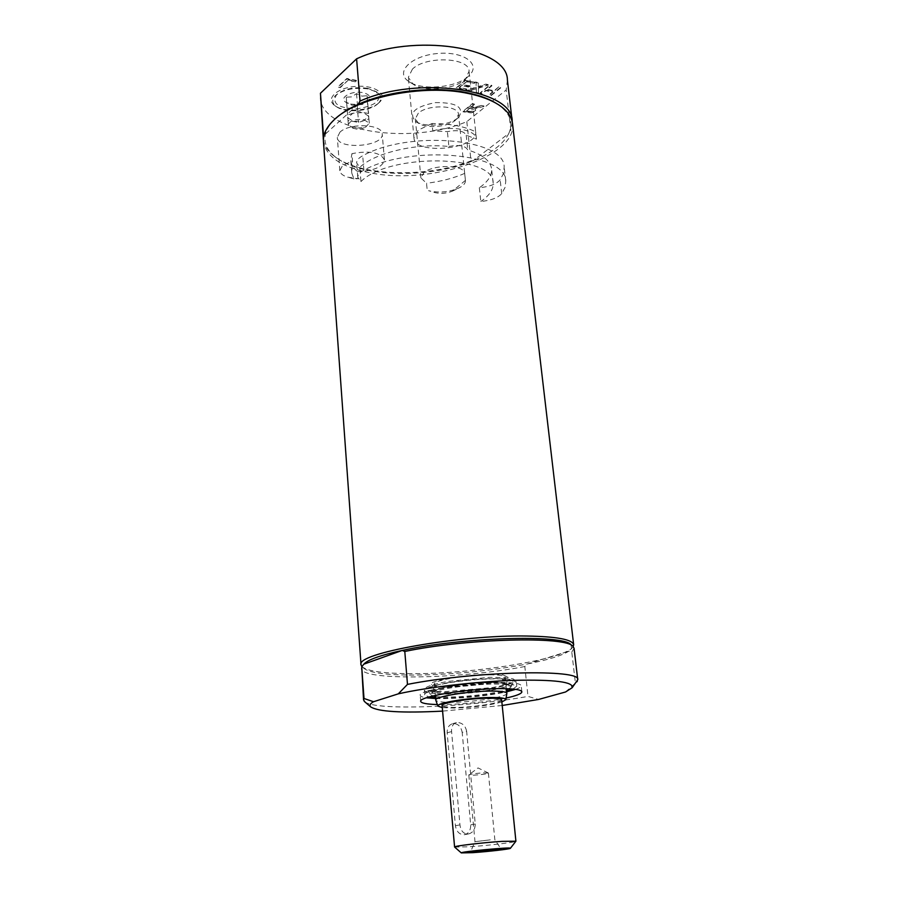 <?xml version="1.0" encoding="UTF-8"?>
<svg xmlns="http://www.w3.org/2000/svg" width="898" height="898" viewBox="0 0 898 898"><rect width="100%" height="100%" fill="white"/><g stroke="black" fill="none" stroke-linecap="round" stroke-linejoin="round"><path stroke-width="0.67" stroke-dasharray="4.49 3.37" d="M488.983 674.791C466.634 674.701 432.769 680.471 434.363 683.984C433.521 690.304 507.224 683.333 505.204 677.283C504.71 675.633 499.299 674.802 488.983 674.791M506.831 693.503C506.977 696.893 474.357 702.124 452.659 702.281C442.445 702.382 436.821 701.697 435.811 700.216M501.859 701.978C489.533 705.357 473.583 707.377 454.029 708.039L442.276 707.613M501.656 699.98C502.723 702.719 474.795 707.231 456.206 707.411C447.294 707.512 442.591 706.906 442.108 705.615M454.657 847.072L468.913 846.792C487.277 845.613 515.16 842.358 515.834 841.291M466.634 731.23C465.433 725.797 462.414 722.879 457.587 722.497L456.431 722.632C452.895 723.777 451.279 726.763 451.582 731.601L459.956 824.892C460.696 830.672 463.289 833.737 467.757 834.074L468.094 834.04C472.752 832.951 475.132 829.606 475.255 823.994L466.634 731.23L462.178 732.409L470.675 824.835C470.776 830.381 468.633 833.67 464.255 834.713C459.406 834.635 456.453 831.638 455.409 825.722L447.159 732.79C447.036 727.919 448.888 724.877 452.704 723.665C457.812 723.35 460.977 726.269 462.178 732.409M473.381 775.21C481.62 774.693 486.626 773.986 488.411 773.099L483.899 772.83C476.131 773.301 471.113 773.986 468.846 774.873L473.381 775.21M490.308 839.843L474.986 841.673L490.308 839.843M565.549 691.988L575.405 683.064L571.79 652.083L568.917 651.129C561.991 655.596 548.049 659.895 527.104 664.037L524.814 666.518L527.99 696.41L538.542 699.463M571.072 644.899L571.532 648.67L568.917 651.129L527.104 664.037C490.431 670.907 452.951 674.589 414.663 675.083C386.398 675.128 369.46 672.86 363.847 668.303L363.858 664.161M575.405 683.064L576.763 681.919M574.069 648.322L571.79 652.083M364.936 701.944C375.903 710.89 467.993 707.332 527.99 696.41M502.207 705.491L442.591 711.126M524.814 666.518C460.517 679.09 360.637 680.953 361.288 668.438M506.124 698.038C487.154 701.821 466.769 703.998 444.959 704.548L437.348 704.537M435.631 698.532L444.431 698.61C466.904 698.06 487.659 695.804 506.685 691.819M515.643 689.361C519.426 688.048 521.289 686.835 521.222 685.735C520.559 683.501 512.926 682.39 498.323 682.401C466.388 682.39 417.851 690.517 420.219 695.277C420.354 696.377 422.408 697.218 426.37 697.802M573.171 646.605L573.081 646.74C566.402 658.952 475.255 673.814 413.675 673.646C384.95 673.68 367.709 671.356 361.961 666.698L361.872 666.597M508.762 688.777L510.951 687.037L509.952 685.758L505.855 684.747C489.96 681.997 436.484 688.093 431.287 693.189L430.546 694.637L433.027 695.928M435.451 696.399C449.404 698.734 493.193 694.603 506.472 689.686M501.567 683.12C487.457 680.673 440.312 686.05 435.62 690.607L434.924 691.853C435.609 697.645 506.551 690.944 506.124 685.118L505.215 684.029L501.567 683.12M512.893 689.058L516.765 686.184L510.973 683.872C490.678 680.325 421.431 689.249 424.675 694.895L429.019 696.983M435.564 697.712C453.142 698.936 489.567 695.49 506.607 691M503.194 674.959L508.077 677.204C508.459 683.659 432.365 690.854 431.523 684.433C427.291 679.584 485.807 671.771 503.194 674.959M377.901 103.73C369.785 111.565 344.955 113.249 336.245 106.559C331.845 103.214 331.609 99.532 335.526 95.525C343.788 89.272 354.8 87.095 368.55 89.003L377.283 92.337C381.785 95.693 382.133 99.364 378.339 103.326L377.901 103.73M379.023 102.709C370.425 111.004 344.17 112.789 334.943 105.695C324.953 99.049 336.851 87.69 355.81 86.388C374.735 84.805 388.273 94.211 379.484 102.282L379.023 102.709M355.316 81.808L356.371 80.831L346.886 78.934L338.119 87.173L340.297 87.611L348.02 80.349L355.316 81.808L356.371 80.831M356.338 80.36L346.841 78.463L338.086 86.713L340.252 87.14L348.02 80.349M347.986 79.877L355.282 81.336M475.39 82.392L465.703 80.371L456.061 88.487L465.692 90.462L466.825 89.508L459.248 87.948L461.886 85.737L468.969 87.207L470.114 86.253L463.02 84.782L466.623 81.763L474.234 83.346L475.39 82.392L465.703 80.371M465.658 79.9L456.016 88.015L465.647 89.991L466.78 89.048L459.204 87.488L461.83 85.276L468.913 86.736L470.114 86.253M470.058 85.781L463.02 84.782M462.975 84.322L466.623 81.763M466.567 81.303L474.234 83.346M474.178 82.885L475.334 81.92M498.828 86.825L494.012 90.743L487.03 89.295L491.835 85.366L489.814 84.951L480.048 92.954L482.069 93.37L485.874 90.249L492.845 91.686L489.028 94.795L491.026 95.199L500.848 87.252L498.828 86.825L494.057 91.203L487.086 89.766L491.891 85.826L489.87 85.411L480.093 93.414L482.114 93.83L485.93 90.709L492.901 92.146L489.073 95.255L491.083 95.659L500.893 87.712L498.884 87.286M478.488 88.161L488.231 85.063L485.908 84.58L478.275 87.027L478.365 83.009L476.165 82.549L476.165 87.622L466.612 90.642L468.947 91.125L476.378 88.745L476.288 92.629L478.477 93.078L478.432 87.701L488.231 85.063M488.175 84.603L485.852 84.12L478.23 86.567L478.32 82.549L476.108 82.088L476.12 87.151L466.567 90.182L468.947 91.125M468.891 90.664L476.378 88.745M476.322 88.285L476.288 92.629M476.243 92.168L478.477 93.078M478.421 92.617L478.432 87.701M481.373 105.459L472.864 107.58L470.574 107.131L474.346 104.056L472.359 103.652L462.93 111.341L471.068 112.452L474.817 111.116L475.727 109.623L474.492 108.265L483.943 105.986L481.373 105.459L472.909 108.041L470.631 107.58L474.402 104.516L472.404 104.112L462.975 111.801L471.113 112.901L474.862 111.577L475.772 110.072L474.548 108.714L484 106.435L481.418 105.919M469.531 107.985L473.493 109.264L472.853 110.634L470.664 111.453L465.995 110.858L469.531 107.985L473.628 109.971L470.709 111.913L466.04 111.307L469.575 108.433M412.463 69.067L408.321 77.374L413.08 84.176C424.092 92.124 453.692 89.665 464.491 79.922L465.77 78.755L469.082 71.122C469.216 57.371 425.921 55.654 412.463 69.067M467.88 76.723C455.443 87.925 421.6 90.732 408.916 81.583C394.671 72.704 410.375 56.114 436.608 53.599C462.807 50.703 481.53 63.769 469.34 75.376L467.88 76.723M507.404 80.023L506.18 89.968L466.814 121.623C411.093 145.162 321.203 132.197 320.283 97.702M457.699 118.02C448.798 125.787 423.979 127.696 415.359 121.241C408.276 112.845 414.999 106.626 435.53 102.597C456.442 102.451 464.266 107.199 458.979 116.852L457.699 118.02M432.028 123.497L418.244 130.131L413.978 137.989C414.348 155.511 478.365 149.124 475.659 131.826L476.445 139.145L466.219 135.194C463.907 130.861 457.643 129.682 447.395 131.636L432.757 130.928L432.028 123.497C450.123 123.632 464.67 126.405 475.659 131.826M432.757 130.928C451.739 125.215 476.277 129.907 476.434 139.01L476.445 139.145M418.322 113.17L415.336 118.805L418.345 123.149C425.843 128.773 447.563 127.112 455.308 120.332L458.519 114.461C458.654 105.145 427.942 104.089 418.322 113.17M358.078 104.426L325.446 133.993L324.313 134.195M466.814 121.623L470.99 160.899L473.257 160.652L508.796 133.454C503.396 144.062 491.554 153.131 473.257 160.652C430.468 178.635 362.354 177.602 336.402 157.745C327.13 150.886 323.482 142.973 325.446 133.993C326.692 129.02 329.824 124.104 334.842 119.243L335.515 118.615M496.37 103.416L497.144 103.91C509.862 112.62 513.746 122.465 508.796 133.454L510.883 130.322L506.18 89.968M512.298 122.173L510.883 130.322M448.91 146.486C459.181 144.544 465.478 145.701 467.779 149.955C482.495 154.445 490.42 160.731 491.565 168.813C492.093 175.391 488.007 181.71 479.33 187.749C489.444 186.75 496.381 184.112 500.164 179.836L503.509 173.46L504.171 167.084C505.26 138.629 409.039 129.862 362.713 155.758C358.571 157.969 356.551 160.372 356.663 162.976L359.817 167.32C374.758 152.851 416.302 142.95 448.91 146.486L447.395 131.636M466.219 135.194L467.779 149.955M465.411 180.408L465.433 180.554C465.579 183.057 463.671 185.392 459.709 187.592C449.674 192.161 439.29 193.193 428.559 190.702L430.277 191.162C437.64 194.047 445.026 194.047 452.435 191.151L465.411 180.408L464.681 173.393C464.558 164.738 433.712 164.076 423.968 172.607L420.904 177.927L426.539 183.271L427.201 190.241M512.511 123.587C517.877 156.016 431.893 184.696 372.221 173.213C342.385 167.735 326.131 157.161 323.437 141.457M470.99 160.899C427.369 178.04 360.76 176.435 334.943 156.746C328.253 151.829 324.403 146.262 323.381 140.032M368.708 116.257L363.297 112.508L352.813 113.249L347.829 117.773L353.296 121.443L363.679 120.714L368.708 116.257L368.82 118.985L358.56 122.431L348.009 120.467L347.649 115L357.988 111.498L368.595 113.507L368.708 116.257M363.881 119.557L369.28 123.183L365.587 127.19L353.846 128.448L348.379 124.8C349.906 120.613 355.069 118.862 363.881 119.557M361.961 96.142L367.125 95.738L367.349 99.959L367.349 101.306L362.354 104.482L352.005 105.212L346.628 102.765L346.269 97.209L351.511 96.883L356.551 93.661L361.961 96.142M350.59 104.022C358.01 105.021 363.915 103.82 368.315 100.43C371.2 96.917 369.437 94.335 363.028 92.662C352.027 90.17 338.445 97.702 345.696 102.159L350.59 104.022M345.696 102.159L346.628 102.765L348.009 120.467M357.135 104.785L358.56 122.431M346.269 97.209L347.649 115M356.551 93.661L357.988 111.498M367.125 95.738L368.595 113.507M368.315 100.43L367.349 101.294L368.82 118.985M367.742 88.363C354.822 86.567 344.473 88.61 336.705 94.492C331.317 103.674 338.288 108.422 357.606 108.748C376.621 105.481 382.739 99.734 375.959 91.495L367.742 88.363M479.33 187.749L480.812 201.478C490.959 200.478 497.919 197.874 501.724 193.642L505.091 187.368L505.765 181.093C506.921 153.064 410.397 144.589 363.881 170.182C359.716 172.371 357.685 174.74 357.797 177.299L360.962 181.564L359.817 167.32M464.681 173.393C453.535 178.253 440.817 181.542 426.539 183.271M360.962 181.564C388.823 153.008 494.529 154.624 493.125 182.81C493.631 189.287 489.522 195.517 480.812 201.478M357.954 178.691L357.393 171.563C353.352 168.162 351.152 164.401 350.792 160.271L351.937 153.648L352.51 160.91L351.791 173.134L353.969 178.882L357.954 178.691L347.492 177.131C342.71 175.593 340.162 173.437 339.826 170.687L342.497 165.659L352.51 160.91M357.393 171.563C373.68 170.979 382.694 167.107 384.445 159.967C380.617 152.469 369.774 150.359 351.937 153.648M339.949 132.174L337.322 137.372C337.345 150.258 384.277 146.621 382.211 133.903C382.57 124.126 349.378 122.689 339.949 132.174M475.255 823.994L470.675 824.835M455.409 825.722L459.956 824.892M451.582 731.601L447.159 732.79M448.27 682.671C434.093 685.253 427.235 687.632 427.717 689.832C428.739 693.862 465.815 693.009 491.352 688.519C504.519 686.229 511.68 683.984 512.837 681.784C513.095 680.706 511.299 679.865 507.46 679.292C496.729 677.541 467.993 679.169 448.27 682.671M446.564 683.243C432.039 685.87 424.631 688.328 424.316 690.641C423.688 695.277 464.749 694.491 493.069 689.518C508.077 686.903 515.822 684.377 516.328 681.941L510.535 679.584C498.974 677.698 467.88 679.46 446.564 683.243M363.881 170.182L362.713 155.758M501.724 193.642L500.164 179.836M506.371 688.676L505.204 677.283M435.362 695.389L434.363 683.984M468.812 774.952L474.986 841.673L470.507 852.011M488.411 773.099L494.854 839.798L501.185 849.115M488.366 773.032L478.039 767.925L468.846 774.873M468.094 834.04L464.255 834.713M456.431 722.632L452.704 723.665M572.161 645.774L573.059 646.493M521.861 691.808L521.222 685.735M420.724 701.36L420.219 695.277M363.6 664.509L362.792 665.452M571.532 648.67L573.081 646.74M363.847 668.303L361.961 666.698M510.951 687.037L512.994 681.593L511.838 682.458C508.425 684.186 501.791 685.915 491.936 687.621L444.622 691.696C428.189 691.471 426.393 689.26 427.527 689.675L430.546 694.637M424.675 694.895L424.934 688.631C425.652 688.205 424.922 685.859 447.586 681.447L489.017 677.339C501.443 677.272 509.626 677.844 513.566 679.056L516.328 681.941L516.765 686.184M435.62 690.607L431.287 693.189M505.215 684.029L509.952 685.758M506.124 685.118L508.077 677.204M434.924 691.853L431.523 684.433M378.339 103.326L379.484 102.282M336.245 106.559L334.943 105.695M465.77 78.755L469.34 75.376M413.08 84.176L408.916 81.583M476.434 139.01L469.082 71.122M413.978 137.989L408.321 77.374M456.42 119.322L458.979 116.852M418.345 123.149L415.359 121.241M452.435 191.162L459.709 187.592M430.277 191.162L428.559 190.702M334.842 119.243L333.506 120.444M497.144 103.91L498.682 104.83M336.402 157.745L334.943 156.746M369.28 123.183L368.696 116.168M348.379 124.8L347.829 117.773M352.678 128.178L359.29 129.671L365.587 127.19M336.705 94.492L335.526 95.525M375.959 91.495L377.283 92.337M357.797 177.299L356.663 162.976M505.765 181.093L504.171 167.084M465.433 180.554L458.519 114.461M420.904 177.927L415.336 118.805M493.125 182.81L491.565 168.813M351.791 173.134L350.792 160.271M384.445 159.967L382.211 133.903M339.826 170.687L337.322 137.372M353.969 178.882L347.492 177.131"/><path stroke-width="1.35" d="M435.811 700.216L435.766 700.036C434.183 696.769 468.172 691.146 490.6 691.078C500.938 691.033 506.36 691.786 506.842 693.323L506.831 693.503M442.276 707.613L437.91 706.097C435.698 703.078 468.588 697.634 490.33 697.522C500.5 697.454 505.675 698.173 505.866 699.677L501.859 701.978M454.579 846.994L442.108 705.615C440.806 702.943 469.25 698.296 488.007 698.195C496.695 698.128 501.241 698.723 501.656 699.98L515.901 841.19L502.038 841.37C482.821 842.571 453.4 846.073 454.579 846.994L454.657 847.072M472.73 852.662L461.291 852.909C459.439 851.787 512.017 846.814 510.412 848.273C510.883 848.98 487.872 851.663 472.73 852.662M494.203 849.272L501.196 849.126C502.105 849.856 469.755 852.909 470.507 852.034L494.203 849.272M515.834 841.291L510.412 848.273M363.858 664.161C367.731 659.738 380.505 655.17 402.192 650.455L404.796 651.465L407.479 684.388L398.297 693.851L373.534 701.731L364.004 698.487L361.726 666.787L363.858 664.161L402.192 650.455C461.819 637.142 564.864 634.212 571.072 644.899L572.161 645.774M502.207 705.491L538.542 699.463L565.549 691.988L572.149 687.745L577.751 679.707C581.646 668.819 474.211 671.188 407.479 684.388M398.297 693.851C427.28 687.273 476.086 681.56 514.453 680.325C554.683 679.46 573.912 681.941 572.149 687.745M576.763 681.919L577.358 681.178M404.796 651.465C466.331 638.456 566.863 635.964 573.059 646.493L574.069 648.322L577.751 679.707M364.004 698.487L363.555 699.946L364.936 701.944M442.591 711.126C401.956 713.169 377.946 711.732 370.571 706.805C369.213 705.323 370.201 703.639 373.534 701.731M363.555 699.946L361.726 666.787M437.348 704.537C426.752 704.256 421.207 703.201 420.724 701.36C418.367 696.725 466.971 688.676 498.94 688.62C513.566 688.564 521.199 689.63 521.861 691.808C521.727 693.705 516.485 695.782 506.124 698.038M506.685 691.819L515.643 689.361M426.37 697.802L435.631 698.532M361.872 666.597L361.03 664.823C355.193 653.441 459.069 634.729 526.834 636.031C556.782 636.57 572.385 639.466 573.654 644.73L573.171 646.605M433.027 695.928L435.451 696.399M506.472 689.686L508.762 688.777M429.019 696.983L435.564 697.712M506.607 691L512.893 689.058M323.381 140.032L320.451 93.246L356.596 58.83C413.125 32.294 507.819 47.156 507.404 80.023L512.298 122.173M324.313 134.195L323.403 134.318L320.451 93.246M356.596 58.83L360.031 101.081L358.078 104.426C387.734 90.765 434.509 85.77 467.454 92.797C479.285 95.255 488.927 98.791 496.37 103.416M335.515 118.615C341.161 113.406 348.682 108.68 358.078 104.426M360.031 101.081C417.233 75.297 512.803 89.16 512.186 120.747M361.03 664.823L323.437 141.457C322.966 134.464 326.322 127.46 333.506 120.444C355.799 97.388 423.519 83.548 468.487 93.538C480.969 96.142 491.038 99.903 498.682 104.83C507.056 110.375 511.669 116.628 512.511 123.587L573.654 644.73M323.224 138.606L323.403 134.318M506.842 693.323L506.371 688.676M435.766 700.036L435.362 695.389M505.866 699.677L506.842 693.436M437.91 706.097L435.788 700.159M461.291 852.909L454.579 847.016M370.571 706.805L364.218 701.316"/></g></svg>
